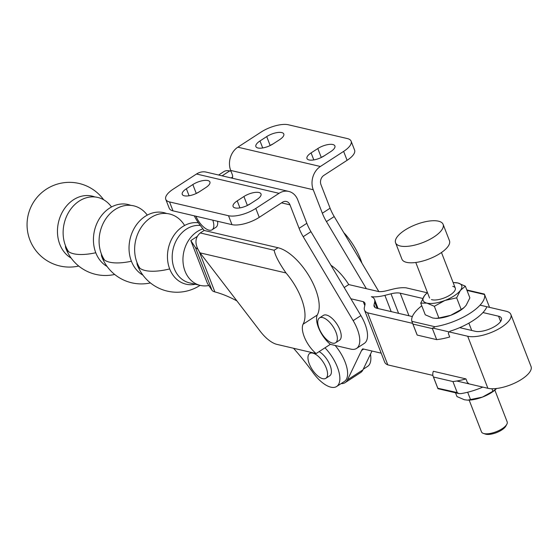 <?xml version="1.0" encoding="UTF-8"?>
<svg xmlns="http://www.w3.org/2000/svg" width="559" height="559" viewBox="0 0 559 559"><rect width="100%" height="100%" fill="white"/><g stroke="black" fill="none" stroke-linecap="round" stroke-linejoin="round"><path stroke-width="0.84" d="M217.577 221.28A14.813 6.631 57 0 1 215.97 227.261L212.099 229.777A14.813 6.631 -123 0 0 212.79 220.162M195.923 216.214A14.813 6.631 -123 0 0 208.989 230.14A14.813 6.631 -123 0 0 212.099 229.777M319.489 317.917L323.361 315.402A14.813 6.631 57 0 1 326.47 315.038A14.813 6.631 57 0 1 338.607 326.987A14.813 6.631 57 0 1 339.495 340.249L335.624 342.765A14.813 6.631 -123 0 0 334.729 329.503A14.813 6.631 -123 0 0 322.592 317.554A14.813 6.631 -123 0 0 319.489 317.917A14.813 6.631 -123 0 0 320.377 331.18A14.813 6.631 -123 0 0 332.514 343.128A14.813 6.631 -123 0 0 335.624 342.765M231.726 178.083A5.171 2.313 -123 0 0 232.055 177.937A5.171 2.313 -123 0 0 232.188 174.296L230.692 170.432A17.224 13.961 -76.8 0 1 237.841 147.178L261.095 132.078A20.669 7.812 -21.2 0 1 288.388 124.776L347.342 138.569A20.669 7.812 -21.2 0 1 351.115 141.161A20.669 7.812 -21.2 0 1 343.631 151.391L320.384 166.491A17.224 13.961 103.2 0 0 313.236 189.746L322.347 213.231A27.559 12.34 -123 0 0 326.449 221.595L366.383 288.696M356.544 348.439L364.293 343.408A27.559 12.34 -123 0 0 360.904 315.604L310.951 231.664A27.559 12.34 57 0 1 306.842 223.3L297.73 199.808A17.224 13.961 103.2 0 0 288.737 191.423L206.194 172.109A17.224 13.961 -76.8 0 0 196.502 174.01L173.255 189.11A20.669 7.812 -21.2 0 0 165.771 199.339L169.237 208.262A20.669 7.812 158.8 0 0 173.004 210.855L231.964 224.648A20.669 7.812 158.8 0 0 259.257 217.339L282.505 202.246A6.89 5.583 -76.8 0 1 286.383 201.485A6.89 5.583 -76.8 0 1 289.981 204.839L299.093 228.331A27.559 12.34 -123 0 0 303.202 236.695L353.155 320.635A27.559 12.34 57 0 1 356.544 348.439A27.559 12.34 57 0 1 350.766 349.109L330.341 344.33L316.128 353.554L277.005 344.4A27.559 12.34 57 0 1 260.187 331.235L200.045 252.857C194.539 244.458 194.616 237.827 200.269 232.963L204.14 230.448L200.311 225.459A27.559 12.34 57 0 1 194.266 215.83M288.737 191.423A17.224 13.961 103.2 0 0 279.046 193.323L255.798 208.423A20.669 7.812 -21.2 0 1 228.505 215.725L169.545 201.932A20.669 7.812 -21.2 0 1 165.771 199.339M231 171.229L229.679 170.921A27.559 12.34 -123 0 0 223.9 171.592L218.625 175.016M378.855 291.602L334.205 216.564A27.559 12.34 57 0 1 330.096 208.2L320.985 184.708A6.89 5.583 -76.8 0 1 323.843 175.407L347.097 160.314L343.631 151.391M316.128 353.554A20.669 9.251 57 0 1 303.027 324.262A41.338 18.51 -123 0 0 286.012 272.967C279.074 262.982 275.119 255.414 274.155 250.25L200.269 232.963M199.283 191.821A11.369 4.297 -21.2 0 0 196.335 193.449M250.383 203.776A11.369 4.297 -21.2 0 0 247.378 205.439L247.176 205.572M192.827 184.561A11.369 4.297 158.8 0 1 209.904 181.968A11.369 4.297 158.8 0 1 205.796 187.593L199.332 191.786A11.369 4.297 158.8 0 1 182.255 194.385A11.369 4.297 158.8 0 1 186.364 188.753L192.827 184.561L196.279 193.47M250.173 203.909A11.369 4.297 158.8 0 1 233.089 206.509A11.369 4.297 158.8 0 1 237.205 200.877L243.92 196.516A11.369 4.297 158.8 0 1 261.004 193.924A11.369 4.297 158.8 0 1 256.895 199.549L250.173 203.909M279.682 139.624L272.967 143.984A11.369 4.297 158.8 0 1 255.882 146.577A11.369 4.297 158.8 0 1 259.998 140.952L266.713 136.585A11.369 4.297 158.8 0 1 283.797 133.992A11.369 4.297 158.8 0 1 279.682 139.624M273.176 143.852A11.369 4.297 -21.2 0 0 270.172 145.508L269.962 145.64M330.781 151.58L324.066 155.94A11.369 4.297 158.8 0 1 306.982 158.532A11.369 4.297 158.8 0 1 311.09 152.907L317.812 148.547A11.369 4.297 158.8 0 1 334.897 145.948A11.369 4.297 158.8 0 1 330.781 151.58M324.269 155.807A11.369 4.297 -21.2 0 0 321.271 157.463L321.062 157.596M351.115 141.161L354.574 150.078A20.669 7.812 158.8 0 1 347.097 160.314M343.806 232.698L345.434 234.389A41.338 18.51 57 0 1 361.959 263.205M274.155 250.25L278.026 247.735A41.338 18.51 57 0 1 309.721 277.124A41.338 18.51 57 0 1 317.233 315.038L303.027 324.262M317.233 315.038A20.669 9.251 -123 0 0 330.341 344.33M278.026 247.735L204.14 230.448M293.538 348.271A155.018 69.414 57 0 1 312.055 371.26A27.559 12.34 -123 0 0 336.644 386.5L344.393 381.469A27.559 12.34 -123 0 0 338.964 350.479A27.559 12.34 -123 0 0 335.141 345.455M336.644 386.5A27.559 12.34 -123 0 0 331.214 355.51A27.559 12.34 -123 0 0 324.961 347.824M319.14 351.604A14.813 6.631 57 0 1 329.649 364.314A14.813 6.631 57 0 1 329.698 375.809L325.827 378.324A14.813 6.631 -123 0 0 324.94 365.062A14.813 6.631 -123 0 0 312.802 353.113A14.813 6.631 -123 0 0 309.693 353.477A14.813 6.631 -123 0 0 310.58 366.739A14.813 6.631 -123 0 0 322.718 378.688A14.813 6.631 -123 0 0 325.827 378.324M236.932 300.931A155.018 69.414 57 0 0 214.88 291.924L213.356 291.372A17.224 6.512 158.8 0 1 211.98 290.226L207.431 283.413L190.822 240.594L195.426 247.539L197.718 249.09M190.822 240.594L197.082 236.534M363.245 369.226L367.647 366.369A27.559 12.34 -123 0 0 370.456 354.189M184.596 225.487A33.247 26.944 103.2 0 0 148.701 219.156A33.247 26.944 103.2 0 0 137.004 262.548A33.247 26.944 103.2 0 0 139.974 268.327M137.004 262.548A42.372 16.008 -21.2 0 0 137.423 265.183A42.372 16.008 -21.2 0 0 145.144 270.493A42.372 16.008 -21.2 0 0 169.684 268.928A31.346 25.4 103.2 0 0 195.343 284.245M166.673 213.51A33.247 26.944 103.2 0 0 136.724 224.432A33.247 26.944 103.2 0 0 131.4 261.235A33.247 26.944 103.2 0 0 142.908 275.133M147.283 215.117A33.016 26.755 103.2 0 0 112.024 211.826A33.016 26.755 103.2 0 0 101.438 254.072A42.372 16.008 -21.2 0 0 101.85 256.861A42.372 16.008 -21.2 0 0 109.578 262.171A42.372 16.008 -21.2 0 0 131.4 261.235M101.438 254.072A33.016 26.755 103.2 0 0 104.617 260.152M130.848 205.37A33.016 26.755 103.2 0 0 101.081 216.179A33.016 26.755 103.2 0 0 95.778 252.745A33.016 26.755 103.2 0 0 107.104 266.489M111.507 206.97A33.016 26.755 103.2 0 0 76.192 203.301A33.016 26.755 103.2 0 0 65.473 245.66A42.372 16.008 -21.2 0 0 65.885 248.448A42.372 16.008 -21.2 0 0 73.613 253.758A42.372 16.008 -21.2 0 0 95.778 252.745M65.473 245.66A33.016 26.755 103.2 0 0 68.652 251.739M94.883 196.957A33.016 26.755 103.2 0 0 65.11 207.759A33.016 26.755 103.2 0 0 59.813 244.332A33.016 26.755 103.2 0 0 71.14 258.069M198.382 222.789A31.346 25.4 103.2 0 0 173.122 236.562A31.346 25.4 103.2 0 0 169.684 268.928M202.938 228.876A29.285 23.73 103.2 0 0 197.187 231.622A29.285 23.73 103.2 0 0 183.003 261.612A29.285 23.73 103.2 0 0 200.325 285.411A29.285 23.73 103.2 0 0 208.821 285.502M341.081 383.621A28.935 12.955 -123 0 0 345.141 382.622A28.935 12.955 -123 0 0 347.446 379.903L361.575 350.451A21.703 9.72 57 0 1 362.742 348.851L381.203 353.169M371.98 351.017L362.952 369.841A28.935 12.955 57 0 1 360.646 372.56L345.141 382.622M456.794 381.014L487.874 388.288A25.665 9.699 -21.2 0 0 516.495 382.223A25.665 9.699 -21.2 0 0 531.05 366.508L510.863 314.472A25.665 9.699 158.8 0 1 496.308 330.187A25.665 9.699 158.8 0 1 467.694 336.245L432.456 328M412.605 323.361L367.626 312.837A25.84 9.762 158.8 0 1 364.489 310.077L384.669 362.12A25.84 9.762 -21.2 0 0 387.813 364.873L432.89 375.417M459.708 327.651L475.311 331.298A15.505 5.856 -21.2 0 0 492.598 327.637A15.505 5.856 -21.2 0 0 501.388 318.148A15.505 5.856 -21.2 0 0 498.565 316.205L482.962 312.551M422.744 298.464L400.202 293.189A15.505 5.856 -21.2 0 0 391.014 293.81L384.892 295.362A25.84 9.762 158.8 0 1 371.407 296.717A25.84 9.762 158.8 0 1 374.551 299.477A25.84 9.762 158.8 0 1 374.677 301.993L374.041 304.83A15.505 5.856 -21.2 0 0 374.125 306.339A15.505 5.856 -21.2 0 0 376.948 308.282L412.36 316.569M364.489 310.077A25.84 9.762 158.8 0 1 364.356 307.562L364.992 304.725A15.505 5.856 -21.2 0 0 364.915 303.209A15.505 5.856 -21.2 0 0 363.273 301.664L350.877 298.765M480.055 305.144L506.188 311.251A25.665 9.699 158.8 0 1 510.863 314.472M344.197 287.529L348.746 284.573L378.771 291.595A15.505 5.856 -21.2 0 0 386.514 290.75L392.642 289.199A25.84 9.762 158.8 0 1 406.12 287.843L427.258 292.79M330.935 265.252A35.483 15.89 57 0 1 348.746 284.573M363.273 301.664L364.796 305.591M367.626 312.837L387.813 364.873M452.755 286.348A13.779 5.206 158.8 0 1 454.921 290.491A13.779 5.206 158.8 0 1 444.845 297.695A13.779 5.206 158.8 0 1 432.086 299.764A13.779 5.206 158.8 0 1 431.464 299.589M457.919 282.994L454.055 282.623A20.669 7.812 158.8 0 1 457.919 282.994A20.669 7.812 158.8 0 1 460.385 290.414L465.347 286.18L457.919 282.994M465.347 286.18L469.881 297.863L466.15 305.284L464.166 307.471L461.189 309.518L450.652 315.346L438.878 317.987L435.922 318.364L432.687 317.987L425.259 314.801L420.731 303.125L426.922 303.118L434.343 306.304L438.878 317.987M456.654 297.835L460.385 290.414A20.669 7.812 158.8 0 1 444.88 300.476L456.654 297.835L461.189 309.518M426.594 293.377L424.456 295.697L420.731 303.125M434.343 306.304L444.88 300.476A20.669 7.812 158.8 0 1 426.922 303.118A20.669 7.812 158.8 0 1 424.456 295.697A20.669 7.812 158.8 0 1 426.796 293.195A20.669 7.812 158.8 0 1 427.467 292.609M464.012 307.604A20.669 7.812 158.8 0 1 463.816 307.785A20.669 7.812 158.8 0 1 450.652 315.346A20.669 7.812 158.8 0 1 436.558 318.357L435.922 318.364M453.16 282.644A20.669 7.812 158.8 0 1 454.055 282.623M448.856 331.836L448.318 333.409L449.702 336.979A38.753 14.646 158.8 0 1 436.677 339.634L432.407 328.629L434.916 326.722A38.753 14.646 -21.2 0 0 484.52 294.516L466.996 290.421M421.766 305.794A38.753 14.646 -21.2 0 0 411.857 321.327L417.203 335.079A38.753 14.646 158.8 0 1 416.902 334.429L412.13 322.131M484.394 294.104L489.167 306.402A38.753 14.646 158.8 0 1 489.439 307.338M484.38 294.069L466.814 289.96M486.568 307.464A38.753 14.646 158.8 0 1 449.876 331.277M417.203 335.079L436.677 339.634M496.678 388.47L492.905 391.293L491.913 388.743M492.905 391.293L482.368 397.121L467.638 400.139L464.403 399.762L456.976 396.576L455.515 392.795M470.594 399.762L467.673 392.229M467.638 400.139L468.274 400.132A20.669 7.812 -21.2 0 0 482.368 397.121A20.669 7.812 -21.2 0 0 495.533 389.56A20.669 7.812 -21.2 0 0 495.728 389.378M482.822 387.101A38.753 14.646 158.8 0 1 460.868 393.634L458.785 393.564L457.206 392.565L452.937 381.559A38.753 14.646 -21.2 0 0 465.961 378.904L467.345 382.475L468.561 383.383M457.206 392.565L437.809 388.239L433.463 377.004A38.753 14.646 -21.2 0 1 433.162 376.354L437.935 388.652M465.961 378.904L433.358 371.274A38.753 14.646 -21.2 0 0 433.162 376.354M452.937 381.559L433.463 377.004M494.862 390.14L507.174 421.884A13.779 5.206 158.8 0 1 506.817 424.302A13.779 5.206 158.8 0 1 496.748 431.506A13.779 5.206 158.8 0 1 483.989 433.581A13.779 5.206 158.8 0 1 483.36 433.4A13.779 5.206 158.8 0 1 481.474 431.848L469.162 400.111M506.817 424.302L505.832 426.112A12.06 4.556 158.8 0 1 497.021 432.414A12.06 4.556 158.8 0 1 485.855 434.224A12.06 4.556 158.8 0 1 485.31 434.07L483.36 433.4M438.473 221.175A25.49 9.636 158.8 0 1 443.119 224.369A25.49 9.636 158.8 0 1 428.662 239.979A25.49 9.636 158.8 0 1 400.237 245.995A25.49 9.636 158.8 0 1 395.583 242.802A25.49 9.636 158.8 0 1 410.047 227.192A25.49 9.636 158.8 0 1 438.473 221.175M443.119 224.369L449.464 240.719A25.49 9.636 158.8 0 1 435.007 256.336A25.49 9.636 158.8 0 1 406.582 262.353A25.49 9.636 158.8 0 1 401.928 259.159L395.583 242.802M313.236 189.746L230.692 170.432M353.155 320.635L360.904 315.604M303.202 236.695L310.951 231.664M299.093 228.331L306.842 223.3M259.257 217.339L255.798 208.423M286.012 272.967L200.045 252.857M196.502 174.01L279.046 193.323M237.841 147.178L320.384 166.491M222.112 175.833L229.679 170.921M186.364 188.753L189.082 195.762M243.92 196.516L247.378 205.439M237.205 200.877L239.923 207.885M266.713 136.585L270.172 145.508M259.998 140.952L262.716 147.96M317.812 148.547L321.271 157.463M311.09 152.907L313.816 159.916M231.964 224.648L228.505 215.725M173.004 210.855L169.545 201.932M322.347 213.231L330.096 208.2M326.449 221.595L334.205 216.564M289.981 204.839L281.554 202.868M231.153 177.951L232.614 177M195.426 247.539L211.98 290.226M214.88 291.924L199.353 251.899M200.304 225.445A29.285 23.73 103.2 0 0 186.427 229.106A29.285 23.73 103.2 0 0 174.275 268.641A29.285 23.73 103.2 0 0 189.564 282.889L200.325 285.411M347.446 379.903L362.952 369.841M361.575 350.451L363.699 349.075M384.892 295.362L391.195 311.615M391.014 293.81L398.595 313.347M400.202 293.189L408.964 315.772M498.565 316.205L500.612 321.488M467.694 336.245L487.874 388.288M374.041 304.83L375.082 307.513M374.677 301.993L377.136 308.33M411.857 321.327L434.916 326.722M412.933 324.073L432.407 328.629M309.693 353.477L311.307 352.429M137.423 265.183A42.372 42.372 0 0 0 200.073 285.349A42.372 42.372 0 0 1 137.423 265.183M101.85 256.861A42.372 42.372 0 0 0 150.427 282.931A42.372 42.372 0 0 1 101.85 256.861M65.885 248.448A42.372 42.372 0 0 0 114.679 274.462A42.372 42.372 0 0 1 65.885 248.448M103.674 199.766A42.372 42.372 0 0 0 29.92 240.035A42.372 42.372 0 0 0 78.714 266.049M378.066 308.547L374.551 299.477M463.816 307.785L464.166 307.471M426.796 293.195L426.44 293.51M495.533 389.56L495.882 389.246M437.949 388.687L458.722 393.543M471.705 330.453L468.868 323.137M455.271 288.074L441.477 252.514M429.578 298.038L415.784 262.478"/></g></svg>
